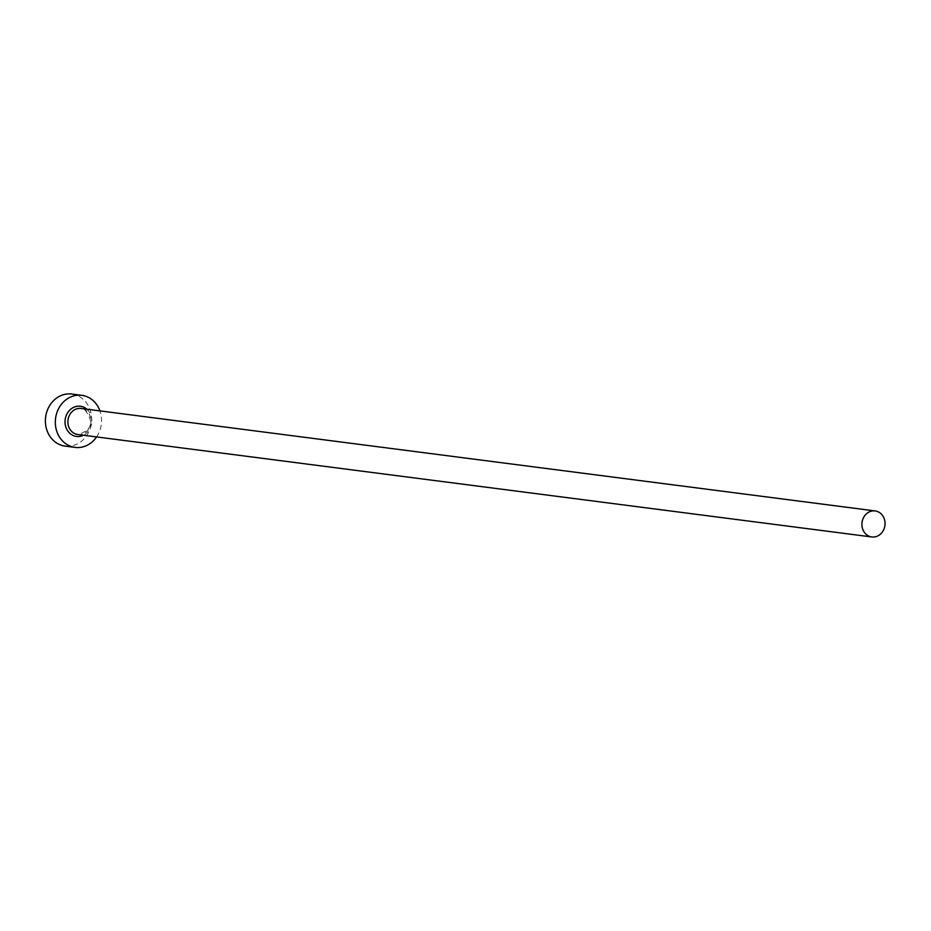 <?xml version="1.0" encoding="UTF-8"?>
<svg xmlns="http://www.w3.org/2000/svg" width="931" height="931" viewBox="0 0 931 931"><rect width="100%" height="100%" fill="white"/><g stroke="black" fill="none" stroke-linecap="round" stroke-linejoin="round"><path stroke-width="0.7" stroke-dasharray="4.66 3.49" d="M96.58 436.93A26.254 23.066 97.4 0 0 99.931 410.897M65.147 446.112A26.254 23.066 97.4 0 0 90.458 427.48A26.254 23.066 97.4 0 0 79.449 396.594A26.254 23.066 97.4 0 0 71.862 394.034M84.907 409.745A13.127 11.533 97.4 0 0 81.113 408.465L84.744 409.687C94.368 421.987 92.041 430.262 77.762 434.498A13.127 11.533 97.4 0 0 90.412 425.188A13.127 11.533 97.4 0 0 84.907 409.745M86.851 409.209A15.222 13.383 -82.6 0 1 83.487 435.243"/><path stroke-width="1.4" d="M867.995 535.686A13.127 11.533 97.4 0 0 871.788 536.966A13.127 11.533 97.4 0 0 884.45 527.644A13.127 11.533 97.4 0 0 878.945 512.201A13.127 11.533 97.4 0 0 875.152 510.933A13.127 11.533 97.4 0 0 862.49 520.243A13.127 11.533 97.4 0 0 867.995 535.686M99.931 410.897A26.254 23.066 97.4 0 0 89.388 397.886A26.254 23.066 97.4 0 0 81.8 395.326A26.254 23.066 97.4 0 0 56.488 413.946A26.254 23.066 97.4 0 0 67.498 444.832A26.254 23.066 97.4 0 0 75.085 447.392A26.254 23.066 97.4 0 0 96.58 436.93M81.8 395.326L71.862 394.034A26.254 23.066 97.4 0 0 46.55 412.666A26.254 23.066 97.4 0 0 57.559 443.552A26.254 23.066 97.4 0 0 65.147 446.112L75.085 447.392M83.487 435.243A15.222 13.383 -82.6 0 1 72.094 434.975A15.222 13.383 -82.6 0 1 66.625 414.609A15.222 13.383 -82.6 0 1 84.791 407.743A15.222 13.383 -82.6 0 1 86.851 409.209M875.152 510.933L81.113 408.465A13.127 11.533 97.4 0 0 68.463 417.775A13.127 11.533 97.4 0 0 73.968 433.218A13.127 11.533 97.4 0 0 77.762 434.498L871.788 536.966"/></g></svg>
